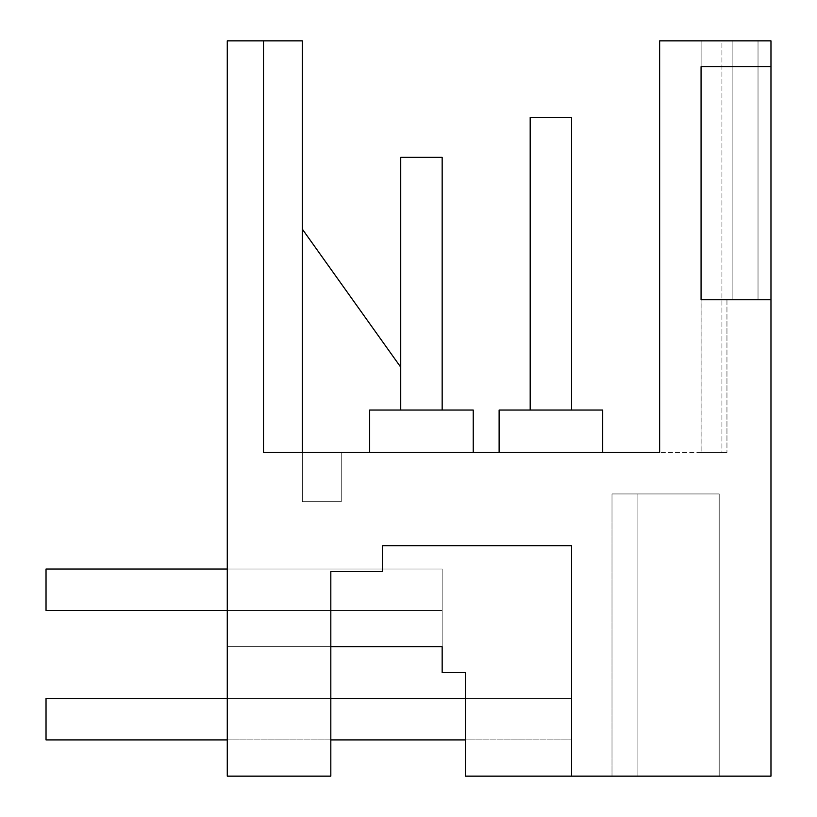 <?xml version="1.0" encoding="UTF-8"?>
<svg xmlns="http://www.w3.org/2000/svg" width="817" height="817" viewBox="0 0 817 817"><rect width="100%" height="100%" fill="white"/><g stroke="black" fill="none" stroke-linecap="round" stroke-linejoin="round"><path stroke-width="0.61" stroke-dasharray="4.08 3.06" d="M473.227 452.516L473.227 410.052L369.662 410.052L473.227 410.052L473.227 452.516L473.227 410.052L369.662 410.052L473.227 410.052L473.227 452.516L473.227 410.052L369.662 410.052L473.227 410.052L473.227 452.516L473.227 410.052L369.662 410.052L473.227 410.052L473.227 452.516L473.227 410.052L369.662 410.052L473.227 410.052L473.227 452.516L473.227 410.052L369.662 410.052L473.227 410.052L473.227 452.516L473.227 410.052L369.662 410.052L473.227 410.052L473.227 452.516L473.227 410.052L369.662 410.052L473.227 410.052L473.227 452.516L473.227 410.052L369.662 410.052L473.227 410.052L473.227 452.516L473.227 410.052L369.662 410.052L473.227 410.052L473.227 452.516L473.227 410.052L369.662 410.052L473.227 410.052L473.227 452.516L473.227 410.052L369.662 410.052L473.227 410.052L473.227 452.516L473.227 410.052L369.662 410.052L473.227 410.052L473.227 452.516L473.227 410.052L369.662 410.052L473.227 410.052L473.227 452.516L473.227 410.052L369.662 410.052L473.227 410.052L473.227 452.516L473.227 410.052L369.662 410.052L369.662 452.516L369.662 410.052L369.662 452.516L369.662 410.052L369.662 452.516L369.662 410.052L369.662 452.516L369.662 410.052L369.662 452.516L369.662 410.052L369.662 452.516L369.662 410.052L369.662 452.516L369.662 410.052L369.662 452.516L369.662 410.052L369.662 452.516L369.662 410.052L369.662 452.516L369.662 410.052L369.662 452.516L369.662 410.052L369.662 452.516L369.662 410.052L369.662 452.516L369.662 410.052L369.662 452.516L369.662 410.052L369.662 452.516L369.662 410.052L369.662 452.516L473.227 452.516L263.513 452.516L461.574 452.516L263.513 452.516L461.574 452.516L263.513 452.516L461.574 452.516L263.513 452.516L461.574 452.516L263.513 452.516L461.574 452.516L263.513 452.516L461.574 452.516L263.513 452.516L461.574 452.516L263.513 452.516L461.574 452.516L263.513 452.516L461.574 452.516L263.513 452.516L461.574 452.516L263.513 452.516L461.574 452.516L263.513 452.516L461.574 452.516L263.513 452.516L461.574 452.516L263.513 452.516L461.574 452.516L263.513 452.516L263.513 40.85L263.513 452.516L263.513 40.85L263.513 452.516L263.513 40.85L263.513 452.516L263.513 40.85L263.513 452.516L263.513 40.85L263.513 452.516L263.513 40.85L263.513 452.516L263.513 40.85L263.513 452.516L263.513 40.85L263.513 452.516L263.513 40.85L263.513 452.516L263.513 40.85L263.513 452.516L263.513 40.85L263.513 452.516L263.513 40.85L263.513 452.516L263.513 40.85L263.513 452.516L263.513 40.85L263.513 452.516L263.513 40.85L263.513 452.516L263.513 174.685L263.513 452.516L341.261 452.516L302.351 452.516L341.261 452.516L302.351 452.516L341.261 452.516L302.351 452.516L341.261 452.516L302.351 452.516L341.261 452.516L302.351 452.516L341.261 452.516L302.351 452.516L341.261 452.516L302.351 452.516L341.261 452.516L302.351 452.516L341.261 452.516L302.351 452.516L341.261 452.516L302.351 452.516L341.261 452.516L302.351 452.516L341.261 452.516L302.351 452.516L341.261 452.516L302.351 452.516L341.261 452.516L302.351 452.516L341.261 452.516L302.351 452.516L341.261 452.516L302.351 452.516L302.351 40.85L263.513 40.85L302.351 40.85L263.513 40.85L302.351 40.85L263.513 40.85L302.351 40.85L263.513 40.85L302.351 40.85L263.513 40.85L302.351 40.85L263.513 40.85L302.351 40.85L263.513 40.85L302.351 40.85L263.513 40.85L302.351 40.85L263.513 40.85L302.351 40.85L263.513 40.85L302.351 40.85L263.513 40.85L302.351 40.85L263.513 40.85L302.351 40.85L263.513 40.85L302.351 40.85L263.513 40.85L302.351 40.85L263.513 40.85L302.351 40.85L263.513 40.85L263.513 452.516L263.513 174.685L263.513 452.516L302.351 452.516L263.513 452.516L302.351 452.516L263.513 452.516L302.351 452.516L263.513 452.516L302.351 452.516L263.513 452.516L302.351 452.516L263.513 452.516L302.351 452.516L263.513 452.516L302.351 452.516L263.513 452.516L302.351 452.516L263.513 452.516L302.351 452.516L263.513 452.516L302.351 452.516L263.513 452.516L302.351 452.516L263.513 452.516L302.351 452.516L263.513 452.516L302.351 452.516L263.513 452.516L302.351 452.516L263.513 452.516L302.351 452.516L263.513 452.516L302.351 452.516L263.513 452.516L263.513 40.85L263.513 452.516L659.646 452.516L659.646 40.85L770.972 40.85L758.023 40.85L770.972 40.85L758.023 40.85L770.972 40.85L758.023 40.85L770.972 40.85L758.023 40.85L770.972 40.85L758.023 40.85L770.972 40.85L758.023 40.85L770.972 40.85L758.023 40.85L770.972 40.85L758.023 40.85L770.972 40.85L758.023 40.85L770.972 40.85L758.023 40.85L770.972 40.85L758.023 40.85L770.972 40.85L758.023 40.85L770.972 40.85L758.023 40.85L770.972 40.85L758.023 40.85L770.972 40.85L758.023 40.85L770.972 40.85L758.023 40.85L770.972 40.85L770.972 776.15L571.614 776.15L571.614 545.725L382.611 545.725L571.614 545.725L382.611 545.725L571.614 545.725L382.611 545.725L382.611 571.614L382.611 545.725L571.614 545.725L382.611 545.725L382.611 571.614L382.611 545.725L571.614 545.725L382.611 545.725L382.611 571.614L382.611 545.725L571.614 545.725L382.611 545.725L382.611 571.614L382.611 545.725L571.614 545.725L382.611 545.725L382.611 571.614L382.611 545.725L571.614 545.725L382.611 545.725L382.611 571.614L382.611 545.725L571.614 545.725L382.611 545.725L382.611 571.614L382.611 545.725L571.614 545.725L382.611 545.725L382.611 571.614L382.611 545.725L571.614 545.725L382.611 545.725L382.611 571.614L382.611 545.725L571.614 545.725L382.611 545.725L382.611 571.614L382.611 545.725L571.614 545.725L382.611 545.725L382.611 571.614L382.611 545.725L571.614 545.725L382.611 545.725L382.611 571.614L382.611 545.725L571.614 545.725L382.611 545.725L382.611 571.614L382.611 545.725L571.614 545.725L571.614 776.15L465.455 776.15L571.614 776.15L465.455 776.15L571.614 776.15L465.455 776.15L571.614 776.15L465.455 776.15L571.614 776.15L465.455 776.15L571.614 776.15L465.455 776.15L571.614 776.15L465.455 776.15L571.614 776.15L465.455 776.15L571.614 776.15L465.455 776.15L571.614 776.15L465.455 776.15L571.614 776.15L465.455 776.15L571.614 776.15L465.455 776.15L571.614 776.15L465.455 776.15L571.614 776.15L465.455 776.15L571.614 776.15L465.455 776.15L571.614 776.15L465.455 776.15L571.614 776.15L571.614 545.725L571.614 776.15L571.614 698.474L465.455 698.474L465.455 776.15L571.614 776.15L571.614 698.474L465.455 698.474L465.455 776.15L571.614 776.15L571.614 545.725L571.614 776.15L571.614 698.474L465.455 698.474L571.614 698.474L465.455 698.474L571.614 698.474L465.455 698.474L465.455 776.15L571.614 776.15L571.614 698.474L465.455 698.474L465.455 776.15L571.614 776.15L571.614 545.725L571.614 776.15L571.614 698.474L465.455 698.474L571.614 698.474L465.455 698.474L571.614 698.474L465.455 698.474L465.455 776.15L571.614 776.15L571.614 698.474L465.455 698.474L465.455 776.15L571.614 776.15L571.614 545.725L571.614 776.15L571.614 698.474L465.455 698.474L571.614 698.474L465.455 698.474L571.614 698.474L465.455 698.474L465.455 776.15L571.614 776.15L571.614 698.474L465.455 698.474L465.455 776.15L571.614 776.15L571.614 545.725L571.614 776.15L571.614 698.474L465.455 698.474L571.614 698.474L465.455 698.474L571.614 698.474L465.455 698.474L465.455 776.15L571.614 776.15L571.614 698.474L465.455 698.474L465.455 776.15L571.614 776.15L571.614 545.725L571.614 776.15L571.614 698.474L465.455 698.474L571.614 698.474L465.455 698.474L571.614 698.474L465.455 698.474L465.455 776.15L571.614 776.15L571.614 698.474L465.455 698.474L465.455 776.15L571.614 776.15L571.614 545.725L571.614 776.15L571.614 698.474L465.455 698.474L571.614 698.474L465.455 698.474L571.614 698.474L465.455 698.474L465.455 776.15L571.614 776.15L571.614 698.474L465.455 698.474L465.455 776.15L571.614 776.15L571.614 545.725L571.614 776.15L571.614 698.474L465.455 698.474L571.614 698.474L465.455 698.474L571.614 698.474L465.455 698.474L465.455 776.15L571.614 776.15L571.614 698.474L465.455 698.474L465.455 776.15L571.614 776.15L571.614 545.725L571.614 776.15L571.614 698.474L465.455 698.474L571.614 698.474L465.455 698.474L571.614 698.474L571.614 739.906L571.614 698.474L571.614 739.906L571.614 698.474L571.614 739.906L571.614 698.474L571.614 739.906L571.614 698.474L571.614 739.906L571.614 698.474L571.614 739.906L571.614 698.474L571.614 739.906L571.614 698.474L571.614 739.906L571.614 698.474L465.455 698.474L465.455 776.15L571.614 776.15L571.614 698.474L571.614 739.906L571.614 698.474L465.455 698.474L465.455 776.15L571.614 776.15L571.614 545.725L571.614 776.15L571.614 698.474L465.455 698.474L465.455 776.15L571.614 776.15L571.614 698.474L571.614 739.906L571.614 698.474L465.455 698.474L465.455 776.15L571.614 776.15L571.614 545.725L571.614 776.15L571.614 698.474L465.455 698.474L465.455 776.15L571.614 776.15L571.614 698.474L571.614 739.906L571.614 698.474L465.455 698.474L465.455 776.15L571.614 776.15L571.614 545.725L571.614 776.15L571.614 698.474L465.455 698.474L465.455 776.15L571.614 776.15L571.614 698.474L571.614 739.906L571.614 698.474L465.455 698.474L465.455 776.15L571.614 776.15L571.614 545.725L571.614 776.15L571.614 698.474L465.455 698.474L465.455 776.15L571.614 776.15L571.614 698.474L571.614 739.906L571.614 698.474L465.455 698.474L465.455 776.15L571.614 776.15L571.614 545.725L571.614 776.15L571.614 698.474L465.455 698.474L465.455 776.15L571.614 776.15L571.614 698.474L571.614 739.906L571.614 698.474L465.455 698.474L465.455 776.15L571.614 776.15L571.614 545.725L382.611 545.725L382.611 571.614L382.611 545.725L382.611 571.614L382.611 545.725L571.614 545.725L571.614 776.15L571.614 698.474L465.455 698.474L465.455 776.15L571.614 776.15L571.614 698.474L571.614 739.906L571.614 698.474L465.455 698.474L465.455 776.15L571.614 776.15L571.614 545.725L382.611 545.725L382.611 571.614L382.611 545.725L382.611 571.614L330.824 571.614L382.611 571.614L330.824 571.614L382.611 571.614L330.824 571.614L382.611 571.614L330.824 571.614L382.611 571.614L330.824 571.614L382.611 571.614L330.824 571.614L382.611 571.614L330.824 571.614L382.611 571.614L330.824 571.614L382.611 571.614L330.824 571.614L382.611 571.614L330.824 571.614L382.611 571.614L330.824 571.614L382.611 571.614L330.824 571.614L382.611 571.614L330.824 571.614L382.611 571.614L330.824 571.614L382.611 571.614L330.824 571.614L382.611 571.614L330.824 571.614L382.611 571.614L330.824 571.614L330.824 776.15L227.269 776.15L330.824 776.15L330.824 571.614L330.824 646.696L442.16 646.696L330.824 646.696L442.16 646.696L442.16 569.02L227.269 569.02L442.16 569.02L227.269 569.02L442.16 569.02L227.269 569.02L442.16 569.02L227.269 569.02L442.16 569.02L227.269 569.02L442.16 569.02L227.269 569.02L442.16 569.02L227.269 569.02L442.16 569.02L227.269 569.02L442.16 569.02L227.269 569.02L442.16 569.02L227.269 569.02L442.16 569.02L227.269 569.02L442.16 569.02L227.269 569.02L442.16 569.02L227.269 569.02L442.16 569.02L227.269 569.02L442.16 569.02L227.269 569.02L442.16 569.02L227.269 569.02L442.16 569.02L227.269 569.02L442.16 569.02L227.269 569.02L442.16 569.02L227.269 569.02L442.16 569.02L227.269 569.02L442.16 569.02L227.269 569.02L442.16 569.02L227.269 569.02L442.16 569.02L442.16 646.696L442.16 569.02L442.16 646.696L442.16 569.02L442.16 646.696L442.16 569.02L442.16 646.696L442.16 569.02L442.16 646.696L442.16 569.02L442.16 646.696L442.16 569.02L442.16 646.696L442.16 569.02L442.16 646.696L442.16 569.02L442.16 646.696L442.16 569.02L442.16 646.696L442.16 569.02L442.16 646.696L442.16 569.02L227.269 569.02L442.16 569.02L442.16 646.696L442.16 569.02L227.269 569.02L442.16 569.02L442.16 646.696L442.16 569.02L227.269 569.02L442.16 569.02L442.16 646.696L442.16 569.02L227.269 569.02L442.16 569.02L442.16 646.696L442.16 569.02L227.269 569.02L442.16 569.02L442.16 672.585L442.16 646.696L330.824 646.696L330.824 571.614L330.824 646.696L442.16 646.696L442.16 672.585L442.16 646.696L330.824 646.696L330.824 571.614L330.824 646.696L442.16 646.696L442.16 672.585L442.16 646.696L330.824 646.696L330.824 571.614L330.824 646.696L442.16 646.696L442.16 672.585L442.16 646.696L330.824 646.696L330.824 571.614L330.824 646.696L442.16 646.696L442.16 672.585L442.16 646.696L330.824 646.696L330.824 571.614L330.824 646.696L442.16 646.696L442.16 672.585L442.16 646.696L330.824 646.696L330.824 571.614L330.824 646.696L442.16 646.696L442.16 672.585L442.16 646.696L330.824 646.696L330.824 571.614L330.824 646.696L442.16 646.696L442.16 672.585L442.16 646.696L330.824 646.696L330.824 571.614L330.824 646.696L442.16 646.696L442.16 672.585L442.16 646.696L330.824 646.696L330.824 571.614L330.824 646.696L442.16 646.696L442.16 672.585L442.16 646.696L330.824 646.696L330.824 571.614L330.824 646.696L442.16 646.696L442.16 672.585L442.16 646.696L330.824 646.696L330.824 571.614L330.824 646.696L442.16 646.696L442.16 672.585L442.16 646.696L330.824 646.696L330.824 571.614L330.824 646.696L442.16 646.696L442.16 672.585L442.16 646.696L330.824 646.696L330.824 571.614L330.824 646.696L442.16 646.696L442.16 672.585L442.16 646.696L330.824 646.696L330.824 571.614L330.824 646.696L330.824 571.614L330.824 646.696L442.16 646.696L442.16 672.585L442.16 646.696L442.16 672.585L465.455 672.585L442.16 672.585L465.455 672.585L442.16 672.585L465.455 672.585L442.16 672.585L465.455 672.585L442.16 672.585L465.455 672.585L442.16 672.585L465.455 672.585L442.16 672.585L465.455 672.585L442.16 672.585L465.455 672.585L442.16 672.585L465.455 672.585L442.16 672.585L465.455 672.585L442.16 672.585L465.455 672.585L442.16 672.585L465.455 672.585L442.16 672.585L465.455 672.585L442.16 672.585L465.455 672.585L442.16 672.585L465.455 672.585L442.16 672.585L465.455 672.585L465.455 776.15L571.614 776.15L571.614 698.474L465.455 698.474L465.455 776.15L465.455 672.585L465.455 776.15L465.455 672.585L465.455 776.15L465.455 672.585L465.455 776.15L465.455 672.585L465.455 776.15L465.455 672.585L465.455 776.15L465.455 672.585L465.455 776.15L465.455 672.585L465.455 776.15L465.455 672.585L465.455 776.15L465.455 672.585L465.455 776.15L465.455 672.585L465.455 776.15L465.455 672.585L465.455 776.15L465.455 672.585L465.455 776.15L465.455 672.585L465.455 776.15L465.455 672.585L465.455 776.15L465.455 672.585L465.455 776.15L465.455 698.474L571.614 698.474L571.614 776.15M263.513 40.85L227.269 40.85L227.269 776.15L227.269 569.02L227.269 646.696L227.269 569.02L227.269 646.696L227.269 569.02L227.269 646.696L227.269 569.02L227.269 646.696L227.269 569.02L227.269 646.696L227.269 569.02L227.269 646.696L227.269 569.02L227.269 646.696L227.269 569.02L227.269 646.696L227.269 569.02L227.269 646.696L227.269 569.02L227.269 646.696L227.269 569.02L227.269 646.696L227.269 569.02L227.269 646.696L227.269 569.02L227.269 646.696L227.269 569.02L227.269 646.696L227.269 569.02L227.269 646.696L227.269 569.02L227.269 646.696L442.16 646.696L227.269 646.696L330.824 646.696L330.824 776.15L330.824 646.696L227.269 646.696L442.16 646.696L227.269 646.696L330.824 646.696L330.824 776.15L330.824 646.696L227.269 646.696L442.16 646.696L227.269 646.696L330.824 646.696L330.824 776.15L330.824 646.696L227.269 646.696L442.16 646.696L227.269 646.696L330.824 646.696L330.824 776.15L330.824 646.696L227.269 646.696L442.16 646.696L227.269 646.696L330.824 646.696L330.824 776.15L330.824 646.696L227.269 646.696L442.16 646.696L227.269 646.696L330.824 646.696L330.824 776.15L330.824 646.696L227.269 646.696L442.16 646.696L227.269 646.696L330.824 646.696L330.824 776.15L330.824 646.696L227.269 646.696L442.16 646.696L227.269 646.696L330.824 646.696L330.824 776.15L330.824 646.696L227.269 646.696L442.16 646.696L227.269 646.696L330.824 646.696L330.824 776.15L330.824 646.696L227.269 646.696L442.16 646.696L227.269 646.696L330.824 646.696L330.824 776.15L330.824 646.696L227.269 646.696L442.16 646.696L227.269 646.696L330.824 646.696L330.824 776.15L330.824 646.696L227.269 646.696L442.16 646.696L227.269 646.696L330.824 646.696L330.824 776.15L330.824 646.696L227.269 646.696L442.16 646.696L227.269 646.696L330.824 646.696L330.824 776.15L330.824 646.696L227.269 646.696L442.16 646.696L227.269 646.696L330.824 646.696L330.824 776.15L330.824 646.696L227.269 646.696L441.742 646.696M770.972 66.739L701.068 66.739L770.972 66.739L701.068 66.739L770.972 66.739L701.068 66.739L770.972 66.739L701.068 66.739L770.972 66.739L701.068 66.739L770.972 66.739L701.068 66.739L770.972 66.739L701.068 66.739L770.972 66.739L701.068 66.739L770.972 66.739L701.068 66.739L770.972 66.739L701.068 66.739L770.972 66.739L701.068 66.739L770.972 66.739L701.068 66.739L770.972 66.739L701.068 66.739L770.972 66.739L701.068 66.739L770.972 66.739L770.972 299.757L770.972 40.85L770.972 299.757L770.972 40.85L770.972 299.757L770.972 40.85L770.972 299.757L770.972 40.85L770.972 299.757L770.972 40.85L770.972 299.757L770.972 40.85L770.972 299.757L770.972 40.85L770.972 299.757L770.972 40.85L770.972 299.757L770.972 40.85L770.972 299.757L770.972 40.85L770.972 299.757L770.972 40.85L770.972 299.757L770.972 40.85L770.972 299.757L770.972 40.85L770.972 299.757L770.972 40.85L770.972 299.757L770.972 40.85L770.972 299.757L770.972 40.85L770.972 66.739L701.068 66.739L701.068 299.757L701.068 66.739L701.068 299.757L701.068 66.739L701.068 299.757L701.068 66.739L701.068 299.757L701.068 66.739L701.068 299.757L701.068 66.739L701.068 299.757L701.068 66.739L701.068 299.757L701.068 66.739L701.068 299.757L701.068 66.739L701.068 299.757L701.068 66.739L701.068 299.757L701.068 66.739L701.068 299.757L701.068 66.739L701.068 299.757L701.068 66.739L701.068 299.757L701.068 66.739L701.068 299.757L701.068 66.739L701.068 299.757L701.068 66.739L770.972 66.739L770.972 299.757L701.068 299.757L701.068 66.739L770.972 66.739L770.972 299.757L701.068 299.757L701.068 66.739L770.972 66.739L770.972 299.757L701.068 299.757L701.068 66.739L770.972 66.739L770.972 299.757L701.068 299.757M637.893 776.15L719.195 776.15L719.195 493.938L637.893 493.938L637.893 776.15L719.195 776.15L719.195 493.938L637.893 493.938L637.893 776.15L719.195 776.15L719.195 493.938L612.004 493.938L637.893 493.938L637.893 776.15L719.195 776.15L719.195 493.938L637.893 493.938L637.893 776.15L719.195 776.15L719.195 493.938L612.004 493.938L637.893 493.938L637.893 776.15L719.195 776.15L719.195 493.938L637.893 493.938L637.893 776.15L719.195 776.15L719.195 493.938L719.195 776.15L719.195 493.938L612.004 493.938L637.893 493.938L637.893 776.15L719.195 776.15L719.195 493.938L637.893 493.938L637.893 776.15L719.195 776.15L719.195 493.938L612.004 493.938L719.195 493.938L719.195 776.15L719.195 493.938L637.893 493.938L637.893 776.15L719.195 776.15L719.195 493.938L637.893 493.938L637.893 776.15L719.195 776.15L719.195 493.938L612.004 493.938L637.893 493.938L637.893 776.15L719.195 776.15L719.195 493.938L637.893 493.938L637.893 776.15L719.195 776.15L719.195 493.938L612.004 493.938L637.893 493.938L637.893 776.15L719.195 776.15L719.195 493.938L637.893 493.938L637.893 776.15L719.195 776.15L719.195 493.938L612.004 493.938L637.893 493.938L637.893 776.15L719.195 776.15L719.195 493.938L612.004 493.938L637.893 493.938L637.893 776.15L719.195 776.15L719.195 493.938L637.893 493.938L637.893 776.15L719.195 776.15L719.195 493.938L612.004 493.938L637.893 493.938L637.893 776.15L719.195 776.15L719.195 493.938L612.004 493.938L637.893 493.938L637.893 776.15L719.195 776.15L719.195 493.938L637.893 493.938L637.893 776.15L719.195 776.15L719.195 493.938L612.004 493.938L637.893 493.938L637.893 776.15L719.195 776.15L719.195 493.938L637.893 493.938L637.893 776.15L719.195 776.15L719.195 493.938L612.004 493.938L637.893 493.938L637.893 776.15L719.195 776.15L719.195 493.938L637.893 493.938L637.893 776.15L719.195 776.15L719.195 493.938L612.004 493.938L637.893 493.938L637.893 776.15L719.195 776.15L719.195 493.938L637.893 493.938L637.893 776.15L719.195 776.15L719.195 493.938L612.004 493.938L719.195 493.938L637.893 493.938L637.893 776.15L719.195 776.15L719.195 493.938L612.004 493.938L637.893 493.938L637.893 776.15L719.195 776.15L612.004 776.15L719.195 776.15L637.893 776.15L637.893 493.938L637.893 776.15L637.893 493.938L612.004 493.938L637.893 493.938L637.893 776.15M330.824 646.696L330.824 776.15L227.269 776.15L330.824 776.15L227.269 776.15L330.824 776.15L227.269 776.15L330.824 776.15L227.269 776.15L330.824 776.15L227.269 776.15L330.824 776.15L227.269 776.15L330.824 776.15L227.269 776.15L330.824 776.15L227.269 776.15L330.824 776.15L227.269 776.15L330.824 776.15L227.269 776.15L330.824 776.15L227.269 776.15L330.824 776.15L227.269 776.15L330.824 776.15L227.269 776.15L330.824 776.15L227.269 776.15L330.824 776.15L227.269 776.15L227.269 646.696L227.269 776.15L227.269 646.696L227.269 776.15L227.269 646.696L227.269 776.15L227.269 646.696L227.269 776.15L227.269 646.696L227.269 776.15L227.269 646.696L227.269 776.15L227.269 646.696L227.269 776.15L227.269 646.696L227.269 776.15L227.269 646.696L227.269 776.15L227.269 646.696L227.269 776.15L227.269 646.696L227.269 776.15L227.269 646.696L227.269 776.15L227.269 646.696L227.269 776.15L227.269 646.696L227.269 776.15L227.269 646.696L330.824 646.696L330.824 776.15L227.269 776.15L227.269 646.696L330.824 646.696L330.824 776.15L227.269 776.15L227.269 646.696L442.16 646.696M701.109 452.516L659.646 452.516L726.956 452.516L701.047 452.516L726.956 452.516L701.047 452.516L726.956 452.516L701.047 452.516L726.956 452.516L701.047 452.516L726.956 452.516L701.047 452.516L726.956 452.516L701.047 452.516L726.956 452.516L701.047 452.516L726.956 452.516L701.047 452.516L726.956 452.516L701.047 452.516L726.956 452.516L701.047 452.516L726.956 452.516L701.047 452.516L726.956 452.516L701.047 452.516L726.956 452.516L701.047 452.516L726.956 452.516L701.047 452.516L726.956 452.516L701.047 452.516L701.109 40.85L659.646 40.85L659.646 452.516L659.646 40.85L659.646 452.516L659.646 40.85L659.646 452.516L659.646 40.85L659.646 452.516L659.646 40.85L659.646 452.516L659.646 40.85L659.646 452.516L659.646 40.85L659.646 452.516L659.646 40.85L659.646 452.516L659.646 40.85L659.646 452.516L659.646 40.85L659.646 452.516L659.646 40.85L659.646 452.516L659.646 40.85L659.646 452.516L659.646 40.85L659.646 452.516L659.646 40.85L659.646 452.516L659.646 40.85L659.646 452.516L659.646 40.85L659.646 452.516L659.646 40.85L701.109 40.85L659.646 40.85L701.109 40.85L659.646 40.85L701.109 40.85L659.646 40.85L701.109 40.85L659.646 40.85L701.109 40.85L659.646 40.85L701.109 40.85L659.646 40.85L701.109 40.85L659.646 40.85L701.109 40.85L659.646 40.85L701.109 40.85L659.646 40.85L701.109 40.85L659.646 40.85L701.109 40.85L659.646 40.85L701.109 40.85L659.646 40.85L701.109 40.85L659.646 40.85L701.109 40.85L659.646 40.85L701.109 40.85L659.646 40.85L701.109 40.85L701.109 452.516M302.351 452.516L302.351 40.85L302.351 501.709L302.351 452.516L302.351 501.709L302.351 452.516L302.351 501.709L302.351 452.516L302.351 501.709L302.351 452.516L302.351 501.709L302.351 452.516L302.351 501.709L302.351 452.516L302.351 501.709L302.351 452.516L302.351 501.709L302.351 452.516L302.351 501.709L302.351 452.516L302.351 501.709L302.351 452.516L302.351 501.709L302.351 452.516L302.351 501.709L302.351 452.516L302.351 501.709L302.351 452.516L302.351 501.709L302.351 452.516L302.351 501.709L302.351 452.516L302.351 501.709L302.351 452.516L341.261 452.516L341.261 501.709L302.351 501.709L341.261 501.709L341.261 452.516L341.261 501.709L302.351 501.709L341.261 501.709L341.261 452.516L341.261 501.709L302.351 501.709L341.261 501.709L341.261 452.516L341.261 501.709L302.351 501.709L341.261 501.709L341.261 452.516L341.261 501.709L302.351 501.709L341.261 501.709L341.261 452.516L341.261 501.709L302.351 501.709L341.261 501.709L341.261 452.516L341.261 501.709L302.351 501.709L341.261 501.709L341.261 452.516L341.261 501.709L302.351 501.709L341.261 501.709L341.261 452.516L341.261 501.709L302.351 501.709L341.261 501.709L341.261 452.516L341.261 501.709L302.351 501.709L341.261 501.709L341.261 452.516L341.261 501.709L302.351 501.709L341.261 501.709L341.261 452.516L341.261 501.709L302.351 501.709L341.261 501.709L341.261 452.516L341.261 501.709L302.351 501.709L341.261 501.709L341.261 452.516L341.261 501.709L302.351 501.709L341.261 501.709L341.261 452.516L341.261 501.709L302.351 501.709L341.261 501.709L341.261 452.516L341.261 501.709L302.351 501.709L341.261 501.709L341.261 452.516M721.932 452.516L726.956 452.516L721.932 452.516L721.932 40.85L732.134 40.85L732.134 299.757L732.134 40.85L732.134 299.757L732.134 40.85L732.134 299.757L732.134 40.85L732.134 299.757L732.134 40.85L732.134 299.757L732.134 40.85L732.134 299.757L732.134 40.85L732.134 299.757L732.134 40.85L732.134 299.757L732.134 40.85L732.134 299.757L732.134 40.85L732.134 299.757L732.134 40.85L732.134 299.757L732.134 40.85L732.134 299.757L732.134 40.85L732.134 299.757L732.134 40.85L732.134 299.757L732.134 40.85L732.134 299.757L732.134 40.85L732.134 299.757L732.134 40.85L758.023 40.85L721.932 40.85L758.023 40.85L758.023 299.757L758.023 40.85L701.047 40.85L758.023 40.85L758.023 299.757L758.023 40.85L701.047 40.85L758.023 40.85L758.023 299.757L758.023 40.85L701.047 40.85L758.023 40.85L758.023 299.757L758.023 40.85L701.047 40.85L758.023 40.85L758.023 299.757L758.023 40.85L701.047 40.85L758.023 40.85L758.023 299.757L758.023 40.85L701.047 40.85L758.023 40.85L758.023 299.757L758.023 40.85L701.047 40.85L758.023 40.85L758.023 299.757L758.023 40.85L701.047 40.85L758.023 40.85L758.023 299.757L758.023 40.85L701.047 40.85L758.023 40.85L758.023 299.757L758.023 40.85L701.047 40.85L758.023 40.85L758.023 299.757L758.023 40.85L701.047 40.85L758.023 40.85L758.023 299.757L758.023 40.85L701.047 40.85L758.023 40.85L758.023 299.757L758.023 40.85L701.047 40.85L758.023 40.85L758.023 299.757L758.023 40.85L701.047 40.85L758.023 40.85L758.023 299.757L758.023 40.85L701.047 40.85L721.932 40.85L721.932 452.516M499.116 452.516L499.116 410.052L499.116 452.516L499.116 410.052L499.116 452.516L499.116 410.052L499.116 452.516L499.116 410.052L499.116 452.516L499.116 410.052L499.116 452.516L499.116 410.052L499.116 452.516L499.116 410.052L499.116 452.516L499.116 410.052L499.116 452.516L499.116 410.052L499.116 452.516L499.116 410.052L499.116 452.516L499.116 410.052L499.116 452.516L499.116 410.052L499.116 452.516L499.116 410.052L499.116 452.516L499.116 410.052L499.116 452.516L499.116 410.052L499.116 452.516L602.68 452.516L602.68 410.052L499.116 410.052L602.68 410.052L602.68 452.516L602.68 410.052L499.116 410.052L602.68 410.052L602.68 452.516L602.68 410.052L499.116 410.052L602.68 410.052L602.68 452.516L602.68 410.052L499.116 410.052L602.68 410.052L602.68 452.516L602.68 410.052L499.116 410.052L602.68 410.052L602.68 452.516L602.68 410.052L602.68 452.516L602.68 410.052L499.116 410.052L602.68 410.052L499.116 410.052L602.68 410.052L602.68 452.516L602.68 410.052L499.116 410.052L602.68 410.052L602.68 452.516L602.68 410.052L499.116 410.052L602.68 410.052L602.68 452.516L602.68 410.052L499.116 410.052L602.68 410.052L602.68 452.516L602.68 410.052L499.116 410.052L602.68 410.052L602.68 452.516L602.68 410.052L499.116 410.052L602.68 410.052L602.68 452.516L602.68 410.052L499.116 410.052L602.68 410.052L602.68 452.516L602.68 410.052L499.116 410.052L602.68 410.052L602.68 452.516L602.68 410.052L499.116 410.052L602.68 410.052L602.68 452.516L602.68 410.052L499.116 410.052L499.116 452.516L602.68 452.516M758.023 40.85L758.023 299.757L758.023 40.85M701.047 40.85L701.047 452.516L701.047 40.85M726.956 299.757L726.956 452.516L726.956 299.757M302.351 229.168L400.728 367.17M46.028 610.452L46.028 569.02L227.269 569.02L46.028 569.02L46.028 610.452L442.16 610.452L442.16 569.02L442.16 610.452L442.16 569.02L442.16 610.452L442.16 569.02L442.16 610.452L442.16 569.02L442.16 610.452L442.16 569.02L442.16 610.452L442.16 569.02L442.16 610.452L442.16 569.02L442.16 610.452L442.16 569.02L442.16 610.452L442.16 569.02L442.16 610.452L442.16 569.02L442.16 610.452L442.16 569.02L442.16 610.452L442.16 569.02L442.16 610.452L442.16 569.02L442.16 610.452L442.16 569.02L442.16 610.452L442.16 569.02L442.16 610.452L442.16 569.02L442.16 610.452L46.028 610.452L46.028 569.02L227.269 569.02L46.028 569.02L46.028 610.452L442.16 610.452L46.028 610.452L46.028 569.02L227.269 569.02L46.028 569.02L46.028 610.452L442.16 610.452L46.028 610.452L46.028 569.02L227.269 569.02L46.028 569.02L46.028 610.452L442.16 610.452L46.028 610.452L46.028 569.02L227.269 569.02L46.028 569.02L46.028 610.452L442.16 610.452L46.028 610.452L46.028 569.02L227.269 569.02L46.028 569.02L46.028 610.452L442.16 610.452L46.028 610.452L46.028 569.02L227.269 569.02L46.028 569.02L46.028 610.452L442.16 610.452L46.028 610.452L46.028 569.02L227.269 569.02L46.028 569.02L46.028 610.452L442.16 610.452L46.028 610.452L46.028 569.02L227.269 569.02L46.028 569.02L46.028 610.452L442.16 610.452L46.028 610.452L442.16 610.452L46.028 610.452L46.028 569.02L227.269 569.02L46.028 569.02L46.028 610.452L442.16 610.452L46.028 610.452L46.028 569.02L227.269 569.02L46.028 569.02L46.028 610.452L442.16 610.452L46.028 610.452L46.028 569.02L227.269 569.02L46.028 569.02L46.028 610.452L442.16 610.452L46.028 610.452L46.028 569.02L227.269 569.02L46.028 569.02L46.028 610.452L442.16 610.452L46.028 610.452L46.028 569.02L227.269 569.02L46.028 569.02L46.028 610.452L442.16 610.452L46.028 610.452L46.028 569.02L227.269 569.02L46.028 569.02L46.028 610.452L442.16 610.452L227.269 610.452M530.182 410.052L571.614 410.052L530.182 410.052L571.614 410.052L530.182 410.052L571.614 410.052L530.182 410.052L571.614 410.052L530.182 410.052L571.614 410.052L530.182 410.052L571.614 410.052L530.182 410.052L571.614 410.052L530.182 410.052L571.614 410.052L530.182 410.052L571.614 410.052L530.182 410.052L571.614 410.052L530.182 410.052L571.614 410.052L530.182 410.052L571.614 410.052L530.182 410.052L571.614 410.052L530.182 410.052L571.614 410.052L530.182 410.052L571.614 410.052L530.182 410.052L530.182 117.495L571.614 117.495L530.182 117.495L571.614 117.495L530.182 117.495L571.614 117.495L530.182 117.495L571.614 117.495L530.182 117.495L571.614 117.495L530.182 117.495L571.614 117.495L530.182 117.495L571.614 117.495L530.182 117.495L571.614 117.495L530.182 117.495L571.614 117.495L530.182 117.495L571.614 117.495L530.182 117.495L571.614 117.495L530.182 117.495L571.614 117.495L530.182 117.495L571.614 117.495L530.182 117.495L571.614 117.495L530.182 117.495L571.614 117.495L571.614 410.052L530.182 410.052L530.182 117.495L571.614 117.495L571.614 410.052L530.182 410.052L530.182 117.495M442.16 410.052L442.16 157.354L442.16 410.052L442.16 157.354L442.16 410.052L442.16 157.354L442.16 410.052L442.16 157.354L442.16 410.052L442.16 157.354L442.16 410.052L442.16 157.354L442.16 410.052L442.16 157.354L442.16 410.052L442.16 157.354L442.16 410.052L442.16 157.354L442.16 410.052L442.16 157.354L442.16 410.052L442.16 157.354L442.16 410.052L442.16 157.354L442.16 410.052L442.16 157.354L442.16 410.052L442.16 157.354L442.16 410.052L442.16 157.354L442.16 410.052L400.728 410.052L400.728 157.354L442.16 157.354L400.728 157.354L442.16 157.354L400.728 157.354L442.16 157.354L400.728 157.354L442.16 157.354L400.728 157.354L442.16 157.354L400.728 157.354L442.16 157.354L400.728 157.354L442.16 157.354L400.728 157.354L442.16 157.354L400.728 157.354L442.16 157.354L400.728 157.354L442.16 157.354L400.728 157.354L442.16 157.354L400.728 157.354L442.16 157.354L400.728 157.354L442.16 157.354L400.728 157.354L442.16 157.354L400.728 157.354L442.16 157.354L400.728 157.354L442.16 157.354L442.16 410.052L400.728 410.052L400.728 157.354L400.728 410.052L400.728 157.354L400.728 410.052L400.728 157.354L400.728 410.052L400.728 157.354L400.728 410.052L400.728 157.354L400.728 410.052L400.728 157.354L400.728 410.052L400.728 157.354L400.728 410.052L400.728 157.354L400.728 410.052L400.728 157.354L400.728 410.052L400.728 157.354L400.728 410.052L400.728 157.354L400.728 410.052L400.728 157.354L400.728 410.052L400.728 157.354L400.728 410.052L400.728 157.354L400.728 410.052L400.728 157.354L400.728 410.052L442.16 410.052L400.728 410.052M465.455 698.474L46.028 698.474L465.455 698.474L46.028 698.474L465.455 698.474L46.028 698.474L465.455 698.474L46.028 698.474L465.455 698.474L46.028 698.474L465.455 698.474L46.028 698.474L465.455 698.474L46.028 698.474L465.455 698.474L46.028 698.474L465.455 698.474L46.028 698.474L465.455 698.474L46.028 698.474L465.455 698.474L46.028 698.474L465.455 698.474L46.028 698.474L465.455 698.474L46.028 698.474L465.455 698.474L46.028 698.474L465.455 698.474L46.028 698.474L465.455 698.474L46.028 698.474L46.028 739.906L571.614 739.906L46.028 739.906L46.028 698.474L46.028 739.906L46.028 698.474L46.028 739.906L46.028 698.474L46.028 739.906L46.028 698.474L46.028 739.906L46.028 698.474L46.028 739.906L46.028 698.474L46.028 739.906L46.028 698.474L46.028 739.906L46.028 698.474L46.028 739.906L46.028 698.474L46.028 739.906L46.028 698.474L46.028 739.906L46.028 698.474L46.028 739.906L46.028 698.474L46.028 739.906L46.028 698.474L46.028 739.906L46.028 698.474L46.028 739.906L465.455 739.906M571.614 410.052L571.614 117.495M46.028 569.02L227.269 569.02M330.824 739.906L227.269 739.906M330.824 698.474L227.269 698.474M46.028 698.474L46.028 739.906M612.004 493.938L612.004 776.15L612.004 493.938"/><path stroke-width="1.23" d="M571.614 776.15L571.614 545.725L382.611 545.725L382.611 571.614L330.824 571.614L330.824 776.15L227.269 776.15L227.269 40.85L263.513 40.85L263.513 452.516L659.646 452.516L659.646 40.85L770.972 40.85L770.972 776.15L465.455 776.15L465.455 672.585L442.16 672.585L442.16 646.696L330.824 646.696L442.16 646.696M263.513 40.85L302.351 40.85L302.351 452.516M341.261 452.516L369.662 452.516L369.662 410.052L473.227 410.052L473.227 452.516M701.068 299.757L770.972 299.757L701.068 299.757L701.068 66.739L770.972 66.739M330.824 646.696L441.742 646.696M302.351 229.168L400.728 367.17M499.116 452.516L499.116 410.052L602.68 410.052L602.68 452.516M46.028 569.02L46.028 610.452L46.028 569.02L227.269 569.02M46.028 739.906L46.028 698.474L46.028 739.906L227.269 739.906M571.614 117.495L530.182 117.495L571.614 117.495L571.614 410.052M442.16 410.052L442.16 157.354L400.728 157.354L400.728 410.052M46.028 610.452L227.269 610.452M530.182 410.052L530.182 117.495M465.455 739.906L330.824 739.906M465.455 698.474L330.824 698.474M227.269 698.474L46.028 698.474"/></g></svg>
